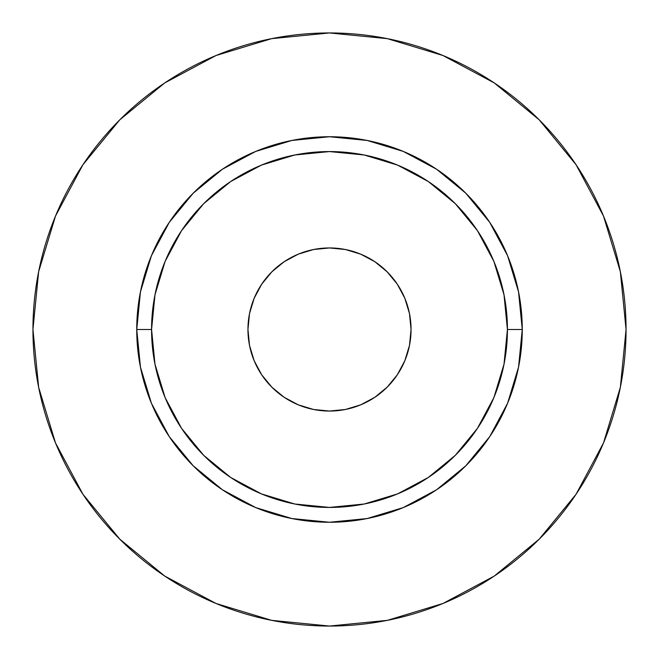 <?xml version="1.0" encoding="UTF-8"?>
<svg xmlns="http://www.w3.org/2000/svg" width="659" height="659" viewBox="0 0 659 659"><rect width="100%" height="100%" fill="white"/><g stroke="black" fill="none" stroke-linecap="round" stroke-linejoin="round"><path stroke-width="0.99" d="M411.051 329.5A81.551 81.551 0 0 1 329.5 411.051A81.551 81.551 0 0 1 247.949 329.5L249.514 313.593L254.16 298.288L261.689 284.194L271.837 271.837L284.194 261.689L298.288 254.16L313.593 249.514L329.5 247.949L345.407 249.514L360.712 254.16L374.806 261.689L387.162 271.837L397.311 284.194L404.84 298.288L409.486 313.593L411.051 329.5L409.486 345.407L404.84 360.712L397.311 374.806L387.162 387.162L374.806 397.311L360.712 404.84L345.407 409.486L329.5 411.051L313.593 409.486L298.288 404.84L284.194 397.311L271.837 387.162L261.689 374.806L254.16 360.712L249.514 345.407L247.949 329.5A81.551 81.551 0 0 1 329.5 247.949A81.551 81.551 0 0 1 411.051 329.5M507.43 329.5L522.257 329.5A192.757 192.757 0 0 1 329.5 522.257A192.757 192.757 0 0 1 136.743 329.5L151.57 329.5A177.93 177.93 0 0 1 329.5 151.57A177.93 177.93 0 0 1 507.43 329.5A177.93 177.93 0 0 1 329.5 507.43A177.93 177.93 0 0 1 151.57 329.5L154.989 364.213L165.112 397.591L181.554 428.35L203.68 455.32L230.65 477.445L261.409 493.888L294.787 504.011L329.5 507.43L364.213 504.011L397.591 493.888L428.35 477.445L455.32 455.32L477.445 428.35L493.888 397.591L504.011 364.213L507.43 329.5L504.011 294.787L493.888 261.409L477.445 230.65L455.32 203.68L428.35 181.554L397.591 165.112L364.213 154.989L329.5 151.57L294.787 154.989L261.409 165.112L230.65 181.554L203.68 203.68L181.554 230.65L165.112 261.409L154.989 294.787L151.57 329.5L136.743 329.5L140.449 291.896L151.413 255.733L169.231 222.412L193.202 193.202L222.412 169.231L255.733 151.413L291.896 140.449L329.5 136.743L367.104 140.449L403.267 151.413L436.587 169.231L465.798 193.202L489.769 222.412L507.587 255.733L518.551 291.896L522.257 329.5L518.551 367.104L507.587 403.267L489.769 436.587L465.798 465.798L436.587 489.769L403.267 507.587L367.104 518.551L329.5 522.257L291.896 518.551L255.733 507.587L222.412 489.769L193.202 465.798L169.231 436.587L151.413 403.267L140.449 367.104L136.743 329.5A192.757 192.757 0 0 1 329.5 136.743A192.757 192.757 0 0 1 522.257 329.5L507.43 329.5M32.95 329.5A296.55 296.55 0 0 1 329.5 32.95A296.55 296.55 0 0 1 626.05 329.5A296.55 296.55 0 0 1 329.5 626.05A296.55 296.55 0 0 1 32.95 329.5L38.65 387.352L55.521 442.988L82.927 494.258L119.806 539.194L164.742 576.073L216.012 603.479L271.648 620.35L329.5 626.05L387.352 620.35L442.988 603.479L494.258 576.073L539.194 539.194L576.073 494.258L603.479 442.988L620.35 387.352L626.05 329.5L620.35 271.648L603.479 216.012L576.073 164.742L539.194 119.806L494.258 82.927L442.988 55.521L387.352 38.65L329.5 32.95L271.648 38.65L216.012 55.521L164.742 82.927L119.806 119.806L82.927 164.742L55.521 216.012L38.65 271.648L32.95 329.5M576.073 164.742L539.194 119.806L494.332 82.985M164.742 82.927L119.806 119.806L82.985 164.668M82.927 494.258L119.806 539.194L164.668 576.015M494.258 576.073L539.194 539.194L576.015 494.332"/></g></svg>
